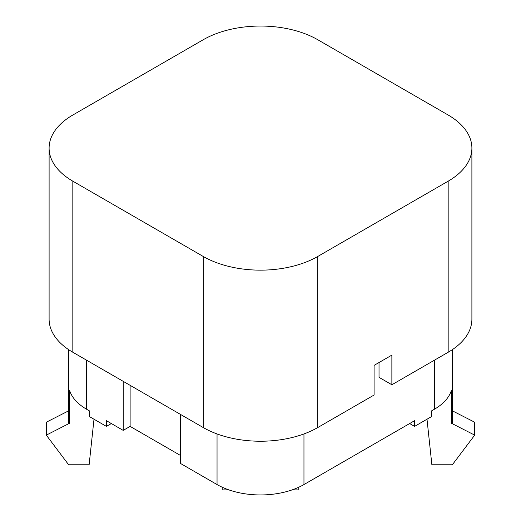 <?xml version="1.0" encoding="UTF-8"?>
<svg xmlns="http://www.w3.org/2000/svg" width="521" height="521" viewBox="0 0 521 521"><rect width="100%" height="100%" fill="white"/><g stroke="black" fill="none" stroke-linecap="round" stroke-linejoin="round"><path stroke-width="0.78" d="M448.171 181.178L317.79 256.449A81.016 46.773 180 0 1 203.21 256.449L72.829 181.178A81.016 46.773 180 0 1 49.104 148.101A81.016 46.773 180 0 1 72.829 115.024L203.21 39.752A81.016 46.773 180 0 1 317.79 39.752L448.171 115.024A81.016 46.773 180 0 1 471.896 148.101A81.016 46.773 180 0 1 448.171 181.178L448.171 352.255L391.87 384.758L379.027 377.347L379.027 362.518M448.171 352.255A81.016 46.773 0 0 0 471.896 319.178L471.896 148.101M180.494 414.416L180.494 463.456L217.042 484.556A61.465 35.487 0 0 0 303.958 484.556L414.586 420.688L414.586 426.393L431.375 416.696L431.375 410.991L434.338 409.285A61.465 35.487 0 0 0 451.316 390.646L451.316 423.716A61.465 35.487 0 0 0 452.345 417.269L452.345 410.815L474.69 422.218L474.69 435.126L452.345 464.778L431.876 464.778L426.999 419.223M180.494 455.471L130.12 426.393L123.203 430.385L123.203 381.339M69.684 423.716L68.655 423.716L68.655 417.269A61.465 35.487 0 0 0 69.684 423.716L69.684 390.646A61.465 35.487 0 0 0 86.662 409.285L89.625 410.991L89.625 416.696L106.414 426.393L106.414 420.688L123.203 430.385M203.21 256.449L203.21 427.533A81.016 46.773 0 0 0 317.79 427.533L374.091 395.022L374.091 365.371L391.87 355.107L391.87 384.758M94.001 419.223L89.124 464.778L68.655 464.778L46.31 435.126L68.655 423.716M68.655 410.815L46.31 422.218L46.31 435.126M474.69 435.126L452.345 423.716L451.316 423.716M409.649 423.54L414.586 426.393M130.12 385.332L130.12 426.393M106.414 426.393L111.351 423.54M298.214 487.487L298.214 489.896L292.112 489.896M222.786 487.487L222.786 489.896L228.888 489.896M203.21 427.533L72.829 352.255L72.829 181.178M49.104 148.101L49.104 319.178A81.016 46.773 0 0 0 72.829 352.255M452.345 423.716L452.345 349.656M317.79 427.533L317.79 256.449M86.662 409.285L86.662 360.239M434.338 409.285L434.338 360.239M303.958 484.556L303.958 433.928M217.042 484.556L217.042 433.928M68.655 417.269L68.655 349.656"/></g></svg>

